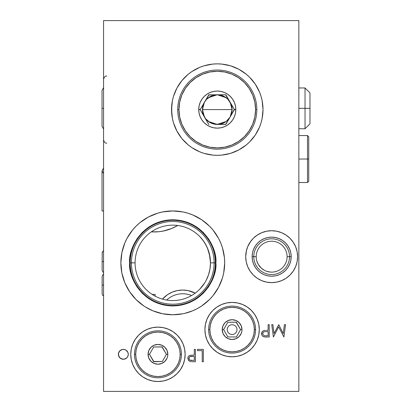 <?xml version="1.0" encoding="UTF-8"?>
<svg xmlns="http://www.w3.org/2000/svg" width="412" height="412" viewBox="0 0 412 412"><rect width="100%" height="100%" fill="white"/><g stroke="black" fill="none" stroke-linecap="round" stroke-linejoin="round"><path stroke-width="0.62" d="M162.405 299.102A27.192 27.192 0 0 1 195.242 293.133A27.192 27.192 0 0 0 162.405 299.102L167.555 294.632L172.257 292.118L177.361 290.568L182.665 290.048L187.97 290.568L195.242 293.128M155.128 302.166L155.128 301.625M155.128 296.166L155.128 294.374L152.095 294.374M135.327 339.225A27.192 27.192 0 0 0 130.753 354.32A27.192 27.192 0 0 1 157.945 327.128A27.192 27.192 0 0 1 185.137 354.32A27.192 27.192 0 0 0 177.186 335.105M142.82 331.722A27.192 27.192 0 0 0 138.726 335.085L142.835 331.712L147.537 329.198L152.641 327.648L157.945 327.128L163.25 327.648L168.348 329.198L173.05 331.712L177.17 335.09A27.192 27.192 0 0 0 173.071 331.722M173.03 331.696A27.192 27.192 0 0 0 157.971 327.128M157.92 327.128A27.192 27.192 0 0 0 142.851 331.701M138.71 335.1A27.192 27.192 0 0 0 135.342 339.2L138.715 335.09M259.297 329.579A27.192 27.192 0 0 0 258.777 324.311M258.772 324.28A27.192 27.192 0 0 0 251.341 310.38M204.913 329.6A27.192 27.192 0 0 0 221.697 354.722L216.995 352.209L212.875 348.83L209.497 344.705L206.984 340.008L205.433 334.904L204.913 329.6A27.192 27.192 0 0 1 232.105 302.408A27.192 27.192 0 0 1 259.297 329.6A27.192 27.192 0 0 1 232.105 356.792A27.192 27.192 0 0 1 204.913 329.6L205.433 324.296L206.984 319.192L209.497 314.495L212.875 310.37L216.995 306.992L221.697 304.478L226.801 302.928L232.105 302.408L237.41 302.928L242.508 304.478L247.21 306.992L251.33 310.37A27.192 27.192 0 0 0 204.913 329.585M290.012 238.321A25.956 25.956 0 0 0 276.72 231.22L281.592 232.698L286.077 235.092L290.012 238.321L293.236 242.256L295.636 246.742L297.114 251.614L297.613 256.676L297.114 261.738L295.636 266.61L293.236 271.096L290.012 275.031L286.077 278.26L281.592 280.654L276.72 282.132L271.657 282.632L266.595 282.132L261.723 280.654L257.237 278.26L253.303 275.031L250.074 271.096A25.956 25.956 0 0 0 297.114 261.744L297.613 256.676A25.956 25.956 0 0 1 271.657 282.632A25.956 25.956 0 0 1 245.701 256.676A25.956 25.956 0 0 1 271.657 230.72A25.956 25.956 0 0 1 297.114 261.733M271.657 230.72L266.595 231.22A25.956 25.956 0 0 0 253.313 238.311L257.237 235.092L261.723 232.698L266.595 231.22L271.657 230.72L276.72 231.22M253.292 238.332A25.956 25.956 0 0 0 247.679 246.737M289.528 256.676A17.871 17.871 0 0 0 271.657 238.805A17.871 17.871 0 0 0 253.782 256.676L252.129 256.676A19.529 19.529 0 0 1 271.657 237.147A19.529 19.529 0 0 1 291.186 256.676L287.107 256.676A15.45 15.45 0 0 0 271.657 241.226A15.45 15.45 0 0 0 256.207 256.676L253.782 256.676A17.871 17.871 0 0 1 271.657 238.805A17.871 17.871 0 0 1 289.528 256.676A17.871 17.871 0 0 1 271.657 274.547A17.871 17.871 0 0 1 253.782 256.676L256.207 256.676A15.45 15.45 0 0 1 271.657 241.226A15.45 15.45 0 0 1 287.107 256.676A15.45 15.45 0 0 1 271.657 272.126A15.45 15.45 0 0 1 256.207 256.676A15.45 15.45 0 0 0 271.657 272.126A15.45 15.45 0 0 0 287.107 256.676L291.186 256.676A19.529 19.529 0 0 1 271.657 276.205A19.529 19.529 0 0 1 252.129 256.676L253.782 256.676A17.871 17.871 0 0 0 271.657 274.547A17.871 17.871 0 0 0 289.528 256.676M175.002 92.139A45.732 45.732 0 0 0 171.541 109.592A45.732 45.732 0 0 1 217.273 63.86A45.732 45.732 0 0 1 263.005 109.592A45.732 45.732 0 0 0 259.545 92.139M259.503 92.046A45.732 45.732 0 0 0 255.301 84.187M226.193 154.443A45.732 45.732 0 0 0 255.296 135.002L249.61 141.929L246.283 144.942L238.831 149.922L230.55 153.357L221.754 155.103L217.273 155.324L212.788 155.103L203.997 153.357L199.774 151.843L191.863 147.614L188.258 144.942L181.919 138.602L176.939 131.15L173.509 122.869L172.417 118.512L171.541 109.592L172.417 100.672L173.509 96.315L176.939 88.034L181.919 80.582L188.258 74.242L191.863 71.57L199.774 67.341L203.997 65.827L212.788 64.081L217.273 63.86L221.754 64.081L230.55 65.827L238.831 69.262L246.283 74.242L249.61 77.255L255.296 84.187A45.732 45.732 0 0 0 217.34 63.86M208.348 64.741A45.732 45.732 0 0 0 175.038 92.046M126.087 350.21L127.905 352.43L128.281 354.32A4.944 4.944 0 0 1 123.337 359.264A4.944 4.944 0 0 1 118.393 354.32A4.944 4.944 0 0 1 123.337 349.376A4.944 4.944 0 0 1 128.281 354.32L127.905 356.21L126.834 357.817L124.3 359.171L121.442 358.888L119.84 357.817L118.769 356.21L118.486 353.357L119.84 350.823L122.374 349.469L124.3 349.469L126.082 350.21L124.3 349.469L122.374 349.469L119.84 350.823L118.486 353.357L118.486 355.283L119.84 357.817L122.374 359.171L124.3 359.171L126.834 357.817L127.905 356.21L128.281 354.32L127.905 352.43L126.082 350.21M197.312 308.603A51.912 51.912 0 0 0 224.689 262.856A51.912 51.912 0 0 1 172.777 314.768A51.912 51.912 0 0 1 120.865 262.856A51.912 51.912 0 0 1 172.777 210.944A51.912 51.912 0 0 1 224.689 262.856A51.912 51.912 0 0 0 209.523 226.188M209.445 226.111A51.912 51.912 0 0 0 205.748 222.763M205.665 222.691A51.912 51.912 0 0 0 143.989 219.658M143.881 219.73A51.912 51.912 0 0 0 139.853 222.717M139.833 222.738A51.912 51.912 0 0 0 136.084 226.137M136.058 226.162A51.912 51.912 0 0 0 124.841 242.931M124.79 243.054A51.912 51.912 0 0 0 123.116 247.725M123.08 247.844A51.912 51.912 0 0 0 120.865 262.835M210.352 259.792L210.475 262.856L215.373 262.856C217.083 275.314 204.306 304.87 172.777 305.452C141.249 304.87 128.467 275.314 130.182 262.856L129.687 262.856C127.957 275.458 140.883 305.354 172.777 305.941C204.666 305.354 217.593 275.458 215.862 262.856L214.122 262.856A41.344 41.344 0 0 0 172.777 221.512A41.344 41.344 0 0 0 131.433 262.856L130.182 262.856A42.596 42.596 0 0 1 172.777 220.26A42.596 42.596 0 0 1 215.373 262.856A42.596 42.596 0 0 1 172.777 305.452A42.596 42.596 0 0 1 130.182 262.856L131.433 262.856A41.344 41.344 0 0 1 172.777 221.512A41.344 41.344 0 0 1 214.122 262.856L210.475 262.856A37.698 37.698 0 0 0 172.777 225.158A37.698 37.698 0 0 0 135.079 262.856L131.433 262.856L135.079 262.856A37.698 37.698 0 0 1 172.777 225.158A37.698 37.698 0 0 1 210.475 262.856L209.991 256.831L208.554 250.975L206.237 245.49L203.198 240.598L199.83 236.601M209.363 253.777L210.475 262.856L209.991 256.836L207.463 248.086M201.509 238.45L204.759 242.905L207.432 248.014M203.193 240.587L201.504 238.445M210.475 262.877L209.986 268.902L208.544 274.763L206.227 280.237L208.554 274.727L209.801 269.963M207.452 277.647L208.549 274.752L207.457 277.626M199.83 289.111L204.692 282.92M151.317 231.863L158.718 231.735L163.157 231.075L171.737 228.475L177.696 225.482A45.732 45.732 0 0 1 151.317 231.863M194.294 349.376L194.294 355.082L194.294 349.376L195.406 349.376L194.294 349.376M192.131 356.323L194.294 356.349L190.241 356.534L189.329 357.183L188.907 358.414C189.273 356.797 190.344 356.102 192.131 356.323L189.999 356.637M194.294 356.349L194.294 360.469L194.294 356.349M189.329 357.183L188.979 358.94L189.947 360.155L194.294 360.469M191.518 360.459L192.033 360.469C190.298 360.68 189.257 360 188.907 358.414L188.979 358.95M189.041 359.135L189.185 359.418M189.52 359.841L189.958 360.16M190.05 360.201L190.972 360.418M195.406 361.736L195.406 349.376L195.406 361.736L192.981 361.736L195.406 361.736M187.877 357.611L188.109 356.916M190.339 361.587L188.418 360.412L187.831 357.879M190.864 361.659L190.514 361.618M188.979 358.94L188.928 358.682M189.196 357.374L189.541 356.952M191.039 356.375L191.585 356.334M189.427 355.592L190.267 355.283C188.665 355.721 187.846 356.766 187.8 358.419M188.186 356.766L188.428 356.401M266.085 337.011L263.474 336.661L262.341 335.832L261.749 334.75L261.991 332.057L263.057 330.97L264.077 330.563C262.48 331.001 261.656 332.046 261.61 333.699C261.656 335.311 262.444 336.352 263.979 336.831L269.216 337.016L269.216 324.656L268.109 324.656L269.216 324.656L269.216 337.016L265.4 336.99M265.369 336.985L264.839 336.954M263.474 336.661L262.624 336.12M261.944 335.244L261.79 334.874M262.001 332.046L262.238 331.681M261.924 332.196L262.609 331.294M263.067 330.96L262.629 331.279M266.435 330.367L268.109 330.362L268.109 324.656L269.216 324.656M264.463 330.491L265.642 330.393M265.313 335.739L268.109 335.749L268.109 331.629L265.395 331.614M264.262 335.615L264.782 335.698M262.789 334.22L264.004 335.538M263.005 332.654L263.567 332.062L263.005 332.654L262.738 333.962M264.051 331.815L263.567 332.062M203.198 285.119L201.504 287.267L203.198 285.119M194.567 232.095L196.74 233.753M227.29 330.728L227.29 328.472L227.671 327.411L229.01 325.743L230.761 324.841L232.548 324.677L234.892 325.516L236.107 326.701L236.921 328.472L236.926 330.697L236.122 332.479L234.902 333.674L233.403 334.369L231.683 334.523L229.87 334.008L228.263 332.716L227.29 330.728M135.079 262.856A37.698 37.698 0 0 0 172.777 300.554A37.698 37.698 0 0 0 210.475 262.856A37.698 37.698 0 0 1 172.777 300.554A37.698 37.698 0 0 1 135.079 262.856L135.095 264.015M135.275 266.724L135.46 268.202L135.275 266.724M136.027 271.261L135.708 269.731L136.027 271.261M138.175 277.812L137.721 276.72M214.122 262.856A41.344 41.344 0 0 1 172.777 304.2A41.344 41.344 0 0 1 131.433 262.856A41.344 41.344 0 0 0 172.777 304.2A41.344 41.344 0 0 0 214.122 262.856M129.687 262.856L130.182 262.856C128.467 250.398 141.249 220.842 172.777 220.26C204.306 220.842 217.083 250.398 215.373 262.856L215.862 262.856C217.593 250.254 204.666 220.358 172.777 219.771C140.883 220.358 127.957 250.254 129.687 262.856L130.516 254.451L132.968 246.366L136.949 238.919L142.31 232.389L148.84 227.033L156.287 223.047L164.373 220.595L172.777 219.771L181.182 220.595L189.263 223.047L196.715 227.033L203.245 232.389L208.601 238.919L212.582 246.366L215.033 254.451L215.862 262.856L215.033 271.261L212.582 279.346L208.601 286.793L203.245 293.323L196.715 298.679L189.263 302.666L181.182 305.117L172.777 305.941L164.373 305.117L156.287 302.666L148.84 298.679L142.31 293.323L136.949 286.793L132.968 279.346L130.516 271.261L129.687 262.856M121.113 267.944L121.859 272.986L120.865 262.856L121.859 252.726L124.815 242.992L126.994 238.383L132.649 229.922L136.068 226.147L139.843 222.727L148.305 217.073L157.708 213.179L162.647 211.943L172.777 210.944L182.902 211.943L187.846 213.179L192.641 214.894L201.617 219.694L209.481 226.147L212.906 229.922L218.561 238.383L220.739 242.992L222.454 247.787L224.437 257.768L224.689 262.856L223.69 272.986L222.454 277.925L218.561 287.329L212.906 295.79L209.481 299.565L201.617 306.018L197.245 308.639L192.641 310.818L184.427 313.444M182.902 313.769L172.777 314.768L162.647 313.769L152.909 310.818L145.251 306.868M148.305 308.639L149.056 309.031M120.865 262.882A51.912 51.912 0 0 0 123.085 277.879M123.116 277.971A51.912 51.912 0 0 0 124.795 282.678M124.836 282.766A51.912 51.912 0 0 0 126.973 287.293M127.014 287.365A51.912 51.912 0 0 0 129.605 291.686M143.937 306.018L136.068 299.565L129.615 291.696A51.912 51.912 0 0 0 148.253 308.614M148.356 308.665A51.912 51.912 0 0 0 157.647 312.512M157.77 312.553A51.912 51.912 0 0 0 167.653 314.516M167.725 314.521A51.912 51.912 0 0 0 172.7 314.768M172.849 314.768A51.912 51.912 0 0 0 177.83 314.521M177.896 314.516A51.912 51.912 0 0 0 187.774 312.553M187.918 312.512A51.912 51.912 0 0 0 197.183 308.67M255.296 84.187L259.524 92.092L261.033 96.315L262.125 100.672L263.005 109.592A45.732 45.732 0 0 1 217.273 155.324A45.732 45.732 0 0 1 171.541 109.592A45.732 45.732 0 0 0 175.002 127.045M175.038 127.138A45.732 45.732 0 0 0 217.201 155.324M255.301 134.997A45.732 45.732 0 0 0 259.503 127.138M259.545 127.045A45.732 45.732 0 0 0 263.005 109.592L262.125 118.512L261.033 122.869L259.524 127.092L255.296 134.997M280.062 269.639L281.133 268.876M274.104 271.93L276.648 271.297L274.145 271.925M266.719 271.317L270.421 272.075M262.243 268.928L264.411 270.323M260.399 267.259L261.311 268.155M258.901 265.395L259.617 266.358M257.814 263.536L258.309 264.458M257.155 262.006L257.418 262.676M261.254 268.099L258.293 264.432L256.892 261.229M264.386 270.308L261.296 268.135M269.263 271.941L266.698 271.307M266.713 271.312L265.529 270.859M280.047 269.649L281.118 268.887M250.074 271.096L247.674 266.61L246.201 261.738L245.701 256.676L246.5 250.28M246.201 251.614L247.674 246.742L250.712 241.344M291.186 256.676L290.81 252.865L289.698 249.203L287.895 245.825L285.464 242.869L282.508 240.438L279.13 238.636L275.468 237.523L271.657 237.147L267.846 237.523L264.185 238.636L260.806 240.438L257.845 242.869L255.419 245.825L253.612 249.203L252.505 252.865L252.129 256.676L252.505 260.487L253.612 264.149L255.419 267.527L257.845 270.483L260.806 272.914L264.185 274.716L267.846 275.829L271.657 276.205L275.468 275.829L279.13 274.716L282.508 272.914L285.464 270.483L287.895 267.527L289.698 264.149L290.81 260.487L291.186 256.676M245.701 256.676A25.956 25.956 0 0 0 247.669 266.59M247.684 266.626A25.956 25.956 0 0 0 250.069 271.086M216.995 352.209L212.304 348.238M221.702 354.722A27.192 27.192 0 0 0 242.503 354.727L237.41 356.272L232.105 356.792L226.801 356.272L221.697 354.722M242.519 354.717A27.192 27.192 0 0 0 254.704 344.726M254.724 344.69A27.192 27.192 0 0 0 258.772 334.915L257.227 340.008L254.714 344.705L251.33 348.83L247.21 352.209L242.508 354.722M258.777 334.894A27.192 27.192 0 0 0 259.297 329.621M173.071 376.918A27.192 27.192 0 0 0 177.16 373.56L173.05 376.928L168.348 379.442L163.25 380.992L157.945 381.512L152.641 380.992L147.537 379.442L142.835 376.928L138.715 373.55A27.192 27.192 0 0 0 142.82 376.918M177.186 373.535A27.192 27.192 0 0 0 185.137 354.32A27.192 27.192 0 0 1 157.945 381.512A27.192 27.192 0 0 1 130.753 354.32A27.192 27.192 0 0 0 131.274 359.609M131.279 359.64A27.192 27.192 0 0 0 135.327 369.415M138.715 373.55L135.337 369.425A27.192 27.192 0 0 0 138.71 373.54M142.851 376.939A27.192 27.192 0 0 0 157.92 381.512M157.971 381.512A27.192 27.192 0 0 0 173.03 376.944M283.904 337.016L285.537 324.656L283.904 337.016L278.646 326.876L283.904 337.016L285.537 324.656L284.419 324.656L283.24 333.571L284.419 324.656L285.537 324.656M273.393 337.016L278.646 326.876L273.393 337.016L271.75 324.656L273.393 337.016L271.75 324.656L272.868 324.656L274.047 333.55L272.868 324.656L271.75 324.656M278.759 324.656L274.047 333.55L278.759 324.656L283.24 333.571M203.327 361.736L203.327 349.376L203.327 361.736L202.22 361.736L202.22 350.643L197.466 350.643L197.466 349.376L203.327 349.376L197.466 349.376L203.327 349.376L203.327 361.736L202.22 361.736M298.849 391.4L298.849 20.6L103.561 20.6L103.561 391.4L298.849 391.4L103.561 391.4L103.561 20.6L298.849 20.6L298.849 391.4M197.466 350.643L197.466 349.376M177.17 335.09L180.554 339.215L183.067 343.912L184.612 349.016L185.137 354.32L184.612 359.625L183.067 364.728L180.554 369.425L177.17 373.55M163.25 380.992L157.945 381.512M135.337 369.425L132.824 364.728L131.274 359.625L130.753 354.32L131.274 349.016L132.824 343.912L135.337 339.215M152.641 327.648L157.945 327.128M251.33 310.37L254.714 314.495L257.227 319.192L258.772 324.296L259.297 329.6L258.772 334.904M209.497 344.705L206.984 340.008M250.074 242.256L253.303 238.321M221.754 155.103L217.273 155.324M176.939 131.15L175.023 127.092M171.763 114.073L171.763 105.112M212.788 64.081L217.273 63.86M246.283 74.242L249.61 77.255M257.603 88.034L259.524 92.092M129.615 291.696L124.815 282.72L121.859 272.986M261.749 334.75L261.641 334.23M261.61 333.699L261.62 333.432M192.981 361.736L191.57 361.705M190.267 355.283L194.294 355.082M160.948 231.462L166.072 230.396M264.854 331.655L264.313 331.742M127.447 357.065L127.905 356.21M305.029 108.356L305.029 128.75L305.029 108.356L298.849 108.356L305.029 108.356L305.029 87.962L305.029 108.356L309.973 108.356L305.029 108.356M309.973 123.806L309.973 92.906L309.973 123.806L305.029 128.75L298.849 128.75M307.501 159.032L307.501 182.516L307.501 159.032L298.849 159.032L307.501 159.032L307.501 135.548L307.501 159.032L308.737 159.032L307.501 159.032M308.737 181.28L308.737 136.784L308.737 181.28L307.501 182.516L298.849 182.516M236.102 337.016A0.494 0.494 0 0 0 236.349 336.949L227.862 336.949L223.618 329.6L227.862 322.251L236.349 322.251L240.593 329.6L236.102 322.184L227.862 322.251L223.618 329.6L222.217 329.6A9.888 9.888 0 0 1 232.105 319.712A9.888 9.888 0 0 1 241.993 329.6L240.593 329.6L236.529 336.769L240.593 329.6L241.993 329.6L241.803 331.531L241.241 333.385L239.094 336.594L235.891 338.736L232.105 339.488L228.32 338.736L225.112 336.594L222.969 333.385L222.217 329.6L222.969 325.815L225.112 322.606L228.32 320.464L232.105 319.712L235.891 320.464L239.094 322.606L241.241 325.815L241.993 329.6A9.888 9.888 0 0 1 232.105 339.488A9.888 9.888 0 0 1 222.217 329.6L223.618 329.6L227.862 336.949L236.349 336.949A0.494 0.494 0 0 0 236.529 336.769M255.589 329.6L254.353 329.6A22.248 22.248 0 0 1 232.105 351.848A22.248 22.248 0 0 1 209.857 329.6L208.621 329.6A23.484 23.484 0 0 0 232.105 353.084A23.484 23.484 0 0 0 255.589 329.6A23.484 23.484 0 0 1 232.105 353.084A23.484 23.484 0 0 1 208.621 329.6A23.484 23.484 0 0 1 232.105 306.116A23.484 23.484 0 0 1 255.589 329.6A23.484 23.484 0 0 0 232.105 306.116A23.484 23.484 0 0 0 208.621 329.6L209.857 329.6A22.248 22.248 0 0 1 232.105 307.352A22.248 22.248 0 0 1 254.353 329.6L255.589 329.6M254.353 329.6L253.926 325.259L252.659 321.087L250.604 317.24L247.839 313.867L244.465 311.101L240.618 309.046L236.447 307.779L232.105 307.352L227.764 307.779L223.592 309.046L219.745 311.101L216.372 313.867L213.607 317.24L211.552 321.087L210.285 325.259L209.857 329.6L210.285 333.941L211.552 338.113L213.607 341.96L216.372 345.333L219.745 348.099L223.592 350.154L227.764 351.421L232.105 351.848L236.447 351.421L240.618 350.154L244.465 348.099L247.839 345.333L250.604 341.96L252.659 338.113L253.926 333.941L254.353 329.6M166.433 354.32L161.942 346.904L153.702 346.971L149.458 354.32L148.057 354.32A9.888 9.888 0 0 1 157.945 344.432A9.888 9.888 0 0 1 167.833 354.32L166.433 354.32L162.369 361.489L166.433 354.32L167.833 354.32L167.643 356.251L167.081 358.105L164.934 361.314L161.731 363.456L157.945 364.208L154.16 363.456L150.952 361.314L148.809 358.105L148.057 354.32L148.809 350.535L150.952 347.326L154.16 345.184L157.945 344.432L161.731 345.184L164.934 347.326L167.081 350.535L167.833 354.32A9.888 9.888 0 0 1 157.945 364.208A9.888 9.888 0 0 1 148.057 354.32L149.458 354.32L153.949 361.736L162.369 361.489L153.522 361.489L149.458 354.32L153.702 346.971L162.189 346.971L166.433 354.32M181.429 354.32L180.193 354.32A22.248 22.248 0 0 1 157.945 376.568A22.248 22.248 0 0 1 135.697 354.32L134.461 354.32A23.484 23.484 0 0 0 157.945 377.804A23.484 23.484 0 0 0 181.429 354.32A23.484 23.484 0 0 1 157.945 377.804A23.484 23.484 0 0 1 134.461 354.32A23.484 23.484 0 0 1 157.945 330.836A23.484 23.484 0 0 1 181.429 354.32A23.484 23.484 0 0 0 157.945 330.836A23.484 23.484 0 0 0 134.461 354.32L135.697 354.32A22.248 22.248 0 0 1 157.945 332.072A22.248 22.248 0 0 1 180.193 354.32L181.429 354.32M180.193 354.32L179.766 349.979L178.499 345.807L176.444 341.96L173.679 338.587L170.305 335.821L166.458 333.766L162.287 332.499L157.945 332.072L153.604 332.499L149.432 333.766L145.585 335.821L142.212 338.587L139.447 341.96L137.392 345.807L136.125 349.979L135.697 354.32L136.125 358.661L137.392 362.833L139.447 366.68L142.212 370.053L145.585 372.819L149.432 374.874L153.604 376.141L157.945 376.568L162.287 376.141L166.458 374.874L170.305 372.819L173.679 370.053L176.444 366.68L178.499 362.833L179.766 358.661L180.193 354.32M166.659 300.054A23.484 23.484 0 0 1 191.595 295.522M234.258 109.839L232.208 113.393L234.258 109.345L225.549 94.76L208.745 94.827L200.222 109.592L198.733 109.592A18.54 18.54 0 0 1 217.273 91.052A18.54 18.54 0 0 1 235.813 109.592L234.258 109.839A0.494 0.494 0 0 0 234.258 109.345L235.813 109.592L235.458 113.207L234.402 116.689L232.687 119.892L230.38 122.704L227.573 125.006L224.365 126.721L220.889 127.777L217.273 128.132L213.653 127.777L210.177 126.721L206.973 125.006L204.161 122.704L201.859 119.892L200.144 116.689L199.089 113.207L198.733 109.592L199.089 105.977L200.144 102.495L201.859 99.292L204.161 96.48L206.973 94.178L210.177 92.463L213.653 91.407L217.273 91.052L220.889 91.407L224.365 92.463L227.573 94.178L230.38 96.48L232.687 99.292L234.402 102.495L235.458 105.977L235.813 109.592A18.54 18.54 0 0 1 217.273 128.132A18.54 18.54 0 0 1 198.733 109.592L200.289 109.345A0.494 0.494 0 0 0 200.289 109.839L202.333 113.382L200.289 109.839M256.825 109.592L255.589 109.592A38.316 38.316 0 0 1 217.273 147.908A38.316 38.316 0 0 1 178.957 109.592L177.721 109.592A39.552 39.552 0 0 0 217.273 149.144A39.552 39.552 0 0 0 256.825 109.592A39.552 39.552 0 0 1 217.273 149.144A39.552 39.552 0 0 1 177.721 109.592A39.552 39.552 0 0 1 217.273 70.04A39.552 39.552 0 0 1 256.825 109.592A39.552 39.552 0 0 0 217.273 70.04A39.552 39.552 0 0 0 177.721 109.592L178.957 109.592A38.316 38.316 0 0 1 217.273 71.276A38.316 38.316 0 0 1 255.589 109.592L256.825 109.592M230.159 102.248L232.105 109.592A14.832 14.832 0 0 1 230.117 117.008L226.301 121.36L221.11 123.919L215.337 124.295L209.857 122.436L205.506 118.62L202.946 113.429L202.565 107.656L204.429 102.176A14.832 14.832 0 0 0 202.441 109.592A14.832 14.832 0 0 1 230.117 102.176A14.832 14.832 0 0 1 232.105 109.592L202.441 109.592L204.388 102.248M204.507 102.042L205.32 100.811M208.405 97.701L217.273 94.76L226.137 97.701M229.227 100.811L230.04 102.042M200.289 109.345L208.992 94.76A0.494 0.494 0 0 0 208.565 95.007L217.273 94.76L221.11 95.265L224.689 96.748L227.759 99.107L230.977 103.917L231.977 107.656L232.105 109.592L230.159 116.936M225.549 124.424L225.797 124.357A0.494 0.494 0 0 0 225.977 124.177L228.021 120.634L225.549 124.424A0.494 0.494 0 0 0 225.797 124.357L217.273 124.424A14.832 14.832 0 0 1 202.441 109.592L232.105 109.592L231.601 113.429L230.117 117.008A14.832 14.832 0 0 1 217.273 124.424L225.549 124.424M208.565 124.177L208.745 124.357A0.494 0.494 0 0 0 208.992 124.424L208.565 124.177A0.494 0.494 0 0 0 208.75 124.357L202.333 113.382L208.565 124.177M230.04 117.142L229.227 118.373M226.137 121.483L217.273 124.424L208.405 121.483M205.32 118.373L204.507 117.142M204.388 116.936L202.441 109.592M234.258 109.345L225.977 95.007A0.494 0.494 0 0 0 225.797 94.827L225.797 94.827A0.494 0.494 0 0 0 225.549 94.76L215.337 94.889L211.598 95.888L206.783 99.107L204.429 102.176M232.208 113.393L228.021 120.634L232.208 113.393M255.589 109.592L254.853 102.119L252.669 94.93L249.131 88.307L244.368 82.498L238.558 77.734L231.935 74.191L224.746 72.012L217.273 71.276L209.796 72.012L202.611 74.191L195.983 77.734L190.179 82.498L185.415 88.307L181.872 94.93L179.694 102.119L178.957 109.592L179.694 117.065L181.872 124.254L185.415 130.877L190.179 136.686L195.983 141.45L202.611 144.993L209.796 147.172L217.273 147.908L224.746 147.172L231.935 144.993L238.558 141.45L244.368 136.686L249.131 130.877L252.669 124.254L254.853 117.065L255.589 109.592M102.027 210.944L102.027 170.846L102.027 210.944L103.561 210.944L102.027 210.944L102.027 170.846L102.027 210.944M103.561 129.069L102.027 126.314L102.027 108.356L103.561 108.356L102.027 108.356L102.027 90.398L103.561 87.643M102.125 293.828L102.866 295.476L103.561 295.893L102.866 295.476L102.125 293.828L102.125 285.104L103.561 285.104L102.125 285.104L102.125 276.38L102.866 274.732L103.561 274.315L102.866 274.732L102.125 276.38M102.125 270.344L102.866 271.992L103.561 272.409L102.866 271.992L102.125 270.344L102.125 261.62L103.561 261.62L102.125 261.62L102.243 252.196M309.973 92.906L305.029 87.962L298.849 87.962M308.737 136.784L307.501 135.548L298.849 135.548M103.561 168.096L102.027 170.846L103.561 168.096M103.561 173.601L102.027 170.846M106.801 76.06C105.395 75.726 104.313 76.807 103.561 79.3M106.801 143.124C105.395 143.458 104.313 142.377 103.561 139.884M103.561 250.831L102.866 251.248L102.125 252.896"/></g></svg>
